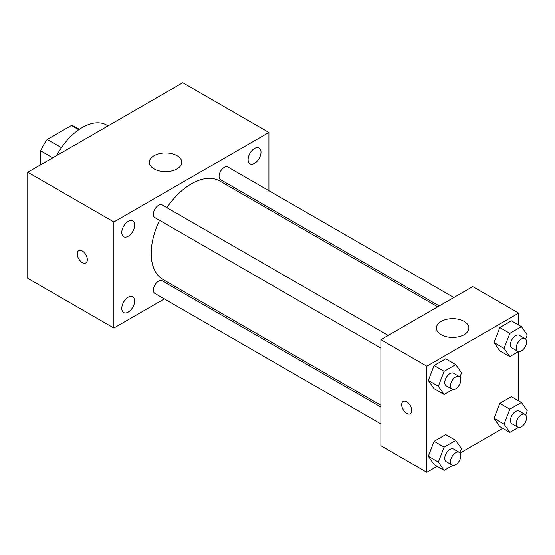 <?xml version="1.0" encoding="UTF-8"?>
<svg xmlns="http://www.w3.org/2000/svg" width="555" height="555" viewBox="0 0 555 555"><rect width="100%" height="100%" fill="white"/><g stroke="black" fill="none" stroke-linecap="round" stroke-linejoin="round"><path stroke-width="0.83" d="M61.445 147.644L47.244 139.444L71.415 125.485A31.441 18.155 120 0 1 75.05 126.783L79.414 129.301M40.668 164.786L40.668 150.828A31.441 18.155 120 0 1 47.244 139.444M52.753 157.807L40.668 150.828M78.775 129.731L71.415 125.485M108.052 125.881L106.657 125.076A48.722 28.132 120 0 0 56.617 155.573M164.335 298.923L113.879 328.054L27.75 278.332L27.75 172.244L182.782 82.737L268.911 132.465L268.911 190.726M254.558 148.414A9.13 5.272 120 0 0 248.598 156.461A9.13 5.272 120 0 0 249.993 163.774A9.13 5.272 120 0 0 259.123 158.501A9.13 5.272 120 0 0 259.123 147.963A9.13 5.272 120 0 0 254.558 148.414M128.233 221.348A9.13 5.272 120 0 0 122.273 229.388A9.13 5.272 120 0 0 123.668 236.707A9.13 5.272 120 0 0 132.798 231.435A9.13 5.272 120 0 0 132.798 220.897A9.13 5.272 120 0 0 128.233 221.348M128.233 297.196A9.13 5.272 120 0 0 122.273 305.243A9.13 5.272 120 0 0 123.668 312.555A9.13 5.272 120 0 0 132.798 307.283A9.13 5.272 120 0 0 132.798 296.745A9.13 5.272 120 0 0 128.233 297.196M113.879 328.054L113.879 221.972L27.75 172.244M113.879 221.972L268.911 132.465M177.045 168.928A16.241 9.38 180 0 1 159.34 170.961A16.241 9.38 180 0 1 149.316 162.296A16.241 9.38 180 0 1 165.556 152.923A16.241 9.38 180 0 1 181.797 162.296A16.241 9.38 180 0 1 177.045 168.928M180.493 289.599L178.953 290.487M87.322 259.685A7.104 4.1 60 0 1 85.852 262.931A7.104 4.1 60 0 1 78.748 258.831A7.104 4.1 60 0 1 78.748 250.624A7.104 4.1 60 0 1 84.221 252.532A7.104 4.1 60 0 1 87.322 259.685M85.852 262.931A7.104 4.1 60 0 1 78.748 258.831A7.104 4.1 60 0 1 78.748 250.624M268.911 207.605L268.911 209.381M453.879 297.515L227.897 167.041A7.305 4.218 120 0 0 224.241 167.402A7.305 4.218 120 0 0 219.072 176.358A7.305 4.218 120 0 0 220.585 179.702L439.262 305.951M380.883 407.072L162.206 280.816A7.305 4.218 120 0 0 158.55 281.177A7.305 4.218 120 0 0 153.388 290.133A7.305 4.218 120 0 0 154.9 293.477L380.883 423.951M388.188 335.435L162.206 204.968A7.305 4.218 120 0 0 158.55 205.329A7.305 4.218 120 0 0 153.777 211.767A7.305 4.218 120 0 0 154.9 217.629L380.883 348.096M159.556 220.314A56.846 32.821 120 0 0 151.203 253.469A56.846 32.821 120 0 0 162.976 279.484L380.883 405.296M437.728 306.839L219.815 181.034A56.846 32.821 120 0 0 166.868 207.66M437.153 466.297L426.816 472.263L380.883 445.741L380.883 339.66L472.756 286.616L518.689 313.138L518.689 325.07M502.837 428.37L460.109 453.046M499.798 350.767L493.999 342.511L499.798 327.561L511.398 320.859L499.798 327.561L493.999 342.511L499.798 350.767L509.844 356.567L504.044 348.311L509.844 333.361L521.45 326.659L527.25 334.915L525.634 339.077M434.107 464.542L428.307 456.286L434.107 441.336L445.714 434.634L434.107 441.336L428.307 456.286L434.107 464.542L444.16 470.342L438.353 462.086L444.16 447.136L455.759 440.434L461.559 448.69L459.949 452.852M518.689 351.579L518.689 400.918M426.816 472.263L426.816 366.175L518.689 313.138M499.798 426.615L493.999 418.359L499.798 403.409L511.398 396.707L499.798 403.409L493.999 418.359L499.798 426.615L509.844 432.414L504.044 424.166L509.844 409.208L521.45 402.514L527.25 410.762L525.634 414.925M434.107 388.687L428.307 380.439L434.107 365.481L445.714 358.787L434.107 365.481L428.307 380.439L434.107 388.687L444.16 394.494L438.353 386.238L444.16 371.288L455.759 364.586L461.559 372.842L459.949 376.998M426.816 366.175L380.883 339.66M441.176 334.686A16.241 9.38 180 0 1 436.417 328.054A16.241 9.38 180 0 1 452.658 318.681A16.241 9.38 180 0 1 468.899 328.054A16.241 9.38 180 0 1 458.874 336.719A16.241 9.38 180 0 1 441.176 334.686M411.748 410.52A7.104 4.1 60 0 1 410.277 413.773A7.104 4.1 60 0 1 403.166 409.666A7.104 4.1 60 0 1 403.166 401.466A7.104 4.1 60 0 1 408.646 403.367A7.104 4.1 60 0 1 411.748 410.52M410.277 413.773A7.104 4.1 60 0 1 403.173 409.666A7.104 4.1 60 0 1 403.173 401.466M452.845 389.478L444.16 394.494M459.353 376.526L453.615 373.21A7.305 4.218 120 0 0 447.982 375.166A7.305 4.218 120 0 0 444.791 382.52A7.305 4.218 120 0 0 446.303 385.871L452.048 389.18A7.305 4.218 120 0 0 459.353 384.962A7.305 4.218 120 0 0 459.353 376.526A7.305 4.218 120 0 0 453.726 378.482A7.305 4.218 120 0 0 450.535 385.836A7.305 4.218 120 0 0 452.048 389.18M438.353 386.238L428.307 380.439M444.16 371.288L434.107 365.481M455.759 364.586L445.714 358.787M518.53 351.551L509.844 356.567M525.044 338.599L519.3 335.282A7.305 4.218 120 0 0 513.666 337.246A7.305 4.218 120 0 0 510.482 344.6A7.305 4.218 120 0 0 511.994 347.943L517.732 351.26A7.305 4.218 120 0 0 525.044 347.041A7.305 4.218 120 0 0 525.044 338.599A7.305 4.218 120 0 0 519.411 340.555A7.305 4.218 120 0 0 516.219 347.916A7.305 4.218 120 0 0 517.732 351.26M504.044 348.311L493.999 342.511M509.844 333.361L499.798 327.561M521.45 326.659L511.398 320.859M452.845 465.326L444.16 470.342M459.353 452.374L453.615 449.057A7.305 4.218 120 0 0 447.982 451.021A7.305 4.218 120 0 0 444.791 458.375A7.305 4.218 120 0 0 446.303 461.718L452.048 465.035A7.305 4.218 120 0 0 459.353 460.817A7.305 4.218 120 0 0 459.353 452.374A7.305 4.218 120 0 0 453.726 454.33A7.305 4.218 120 0 0 450.535 461.691A7.305 4.218 120 0 0 452.048 465.035M438.353 462.086L428.307 456.286M444.16 447.136L434.107 441.336M455.759 440.434L445.714 434.634M518.53 427.399L509.844 432.414M525.044 414.453L519.3 411.137A7.305 4.218 120 0 0 513.666 413.093A7.305 4.218 120 0 0 510.482 420.447A7.305 4.218 120 0 0 511.994 423.791L517.732 427.107A7.305 4.218 120 0 0 525.044 422.889A7.305 4.218 120 0 0 525.044 414.453A7.305 4.218 120 0 0 519.411 416.41A7.305 4.218 120 0 0 516.219 423.763A7.305 4.218 120 0 0 517.732 427.107M504.044 424.166L493.999 418.359M509.844 409.208L499.798 403.409M521.45 402.514L511.398 396.707"/></g></svg>
